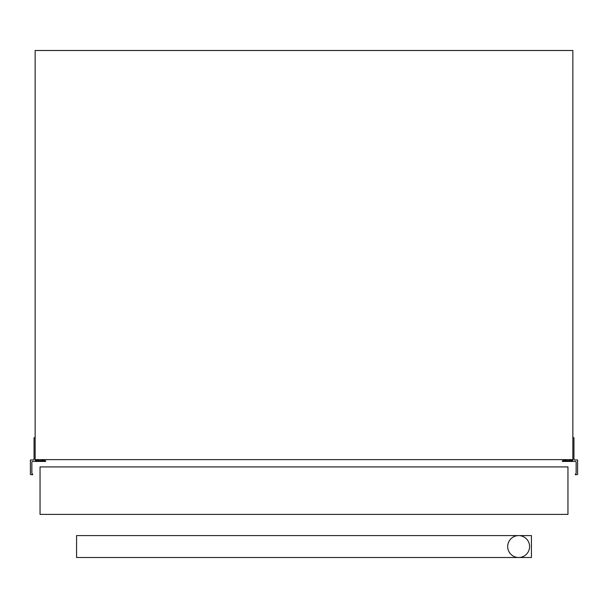 <?xml version="1.0" encoding="UTF-8"?>
<svg xmlns="http://www.w3.org/2000/svg" width="608" height="608" viewBox="0 0 608 608"><rect width="100%" height="100%" fill="white"/><g stroke="black" fill="none" stroke-linecap="round" stroke-linejoin="round"><path stroke-width="0.91" d="M572.85 437.692L573.944 437.692L573.944 459.245A0.73 0.73 0 0 0 574.674 459.975L577.6 459.975L577.6 474.438L575.905 474.825A0.73 0.73 0 0 1 575.274 474.301L575.556 473.837A0.73 0.73 0 0 0 576.141 473.123L576.141 462.171A0.73 0.73 0 0 0 575.411 461.442L562.354 461.442L562.286 460.91L564.27 460.408L569.202 460.856L569.202 459.61M569.932 459.61L569.932 459.975A0.73 0.73 0 0 0 570.661 460.568L572.12 460.568A0.73 0.73 0 0 0 572.85 459.975L572.85 50.494L35.15 50.494L35.15 459.975A0.73 0.73 0 0 0 35.88 460.568L37.339 460.568A0.73 0.73 0 0 0 38.068 459.975L38.068 459.61M38.798 459.61L38.798 460.856L43.73 460.408L45.714 460.91L45.646 461.442L32.596 461.442A0.73 0.73 0 0 0 31.859 462.171L31.859 473.123A0.73 0.73 0 0 0 32.444 473.837L32.726 474.301A0.73 0.73 0 0 1 32.095 474.825L30.4 474.438L30.4 459.975L33.326 459.975A0.73 0.73 0 0 0 34.056 459.245L34.056 437.692L35.15 437.692M35.15 459.61L572.85 459.61M40.044 514.406L40.044 466.921L567.956 466.921L567.956 514.406L40.044 514.406M76.57 535.595L531.43 535.595L531.43 557.506L76.57 557.506L76.57 535.595M518.639 557.506A10.959 10.959 0 0 0 529.598 546.554A10.959 10.959 0 0 0 518.639 535.595A10.959 10.959 0 0 0 507.688 546.554A10.959 10.959 0 0 0 518.639 557.506"/></g></svg>
